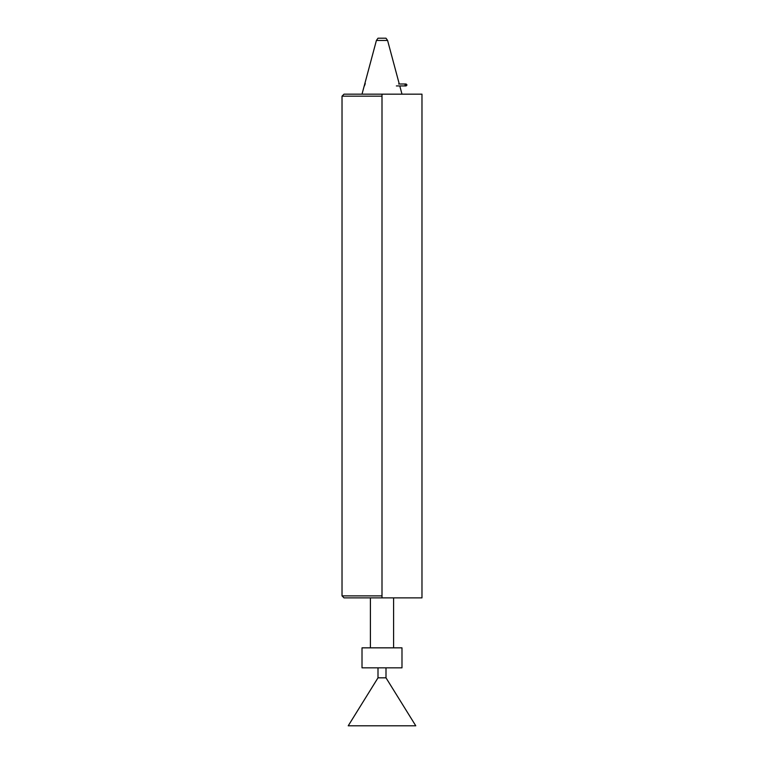 <?xml version="1.0" encoding="UTF-8"?>
<svg xmlns="http://www.w3.org/2000/svg" width="764" height="764" viewBox="0 0 764 764"><rect width="100%" height="100%" fill="white"/><g stroke="black" fill="none" stroke-linecap="round" stroke-linejoin="round"><path stroke-width="1.15" d="M362.012 597.878L382 597.878L382 94.163L344.02 94.163L342.024 96.168L382 96.168L382 595.872L342.024 595.872L344.02 597.878L421.976 597.878L421.976 94.163L362.012 94.163L376.404 40.463L377.999 38.2L386.001 38.2L377.999 38.2M364.399 85.96L365.278 83.562L364.399 85.96M362.012 647.843L401.988 647.843L401.988 667.831L362.012 667.831L362.012 647.843M393.594 597.878L393.594 647.843M386.001 677.83L377.999 677.83L348.222 725.8L415.778 725.8L386.001 677.83L386.001 667.831M376.404 40.463L387.596 40.463L386.001 38.2M387.596 40.463L399.266 84.002M396.373 85.94L405.99 85.94L399.782 85.94L401.988 94.163M398.627 84.002L405.99 84.002L405.025 84.976L405.99 85.94C407.241 85.301 407.241 84.651 405.99 84.002L398.607 84.002M370.406 597.878L370.406 647.843M342.024 595.872L342.024 96.168M377.999 667.831L377.999 677.83"/></g></svg>
